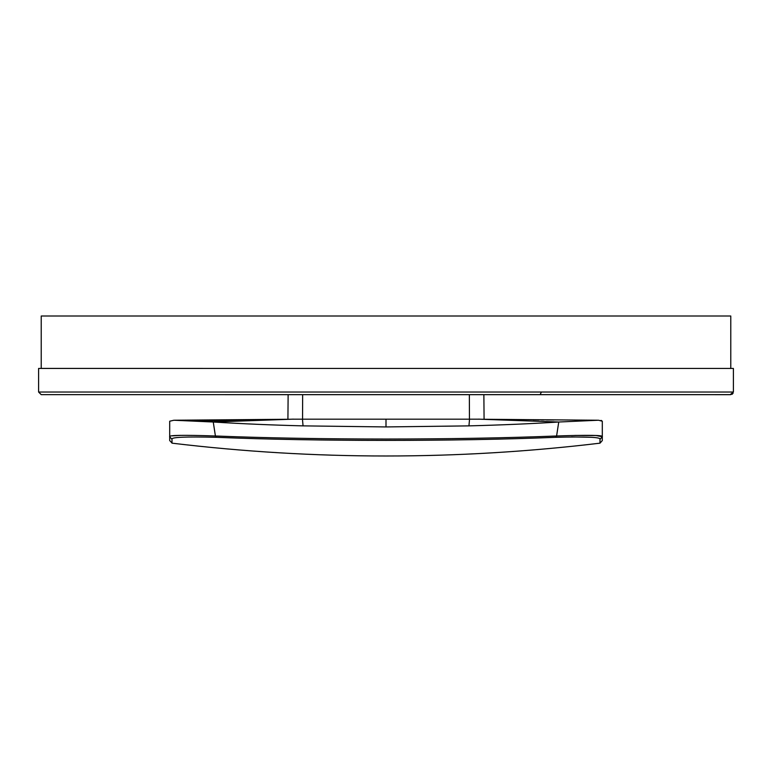 <?xml version="1.0" encoding="UTF-8"?>
<svg xmlns="http://www.w3.org/2000/svg" width="772" height="772" viewBox="0 0 772 772"><rect width="100%" height="100%" fill="white"/><g stroke="black" fill="none" stroke-linecap="round" stroke-linejoin="round"><path stroke-width="1.16" d="M731.306 368.437L730.775 368.427L730.775 316.009L41.225 316.009L41.225 368.427L733.4 368.447L733.4 392.031L730.785 394.646M158.144 394.646L89.166 394.646M168.856 394.646L730.727 394.646M732.001 394.347L733.082 393.276M41.225 394.646L38.6 392.031L41.225 394.646L730.196 394.675L733.4 392.031L541.365 392.031L540.178 394.656M733.4 368.447L38.6 368.447L38.6 392.031L541.365 392.031M41.225 368.427L38.6 368.447L41.225 368.427M292.559 419.186L479.441 419.186M169.695 425.719L169.695 421.222L173.893 420.238L213.255 422.014L215.407 435.987C183.389 434.916 168.151 435.167 169.695 436.73L169.695 421.222L169.695 440.561L172.002 443.012M557.23 431.828L556.593 435.987C456.474 440.04 315.468 440.05 215.407 435.987L216.478 437.309C315.931 441.43 456.02 441.43 555.531 437.309C456.011 441.43 315.931 441.43 216.478 437.309C185.328 436.527 170.496 437.203 172.002 439.336L169.695 436.73M293.418 419.138L213.255 422.014C241.057 423.751 270.982 425.044 303.049 425.874L386 426.935L468.951 425.874C501.067 425.034 531.001 423.751 558.745 422.014L481.149 419.244L598.107 420.238L558.745 422.014L556.593 435.987C588.611 434.916 603.849 435.167 602.305 436.73L602.305 421.222L598.609 420.248M180.899 435.35L172.195 435.862M602.305 436.73L602.305 440.561L599.998 443.167L599.998 439.336L602.305 436.73L595.945 435.524L574.764 435.427M558.098 426.212L557.905 427.495M601.62 420.576L600.934 420.412M214.78 431.828L214.105 427.485M287.917 419.341L288.13 394.656L287.917 419.341L286.267 419.379M302.643 394.656L302.556 419.013M483.87 394.656L484.083 419.341L483.87 394.656M469.357 394.656L469.444 419.013M172.002 439.336L172.002 443.167C314.667 460.266 457.333 460.266 599.998 443.167M571.521 436.913L590.522 437.27M556.593 435.987L555.531 437.309C586.672 436.527 601.494 437.203 599.998 439.336M193.328 420.981L261.544 420.296M468.951 425.874L469.55 419.013M386 426.935L386 419.428M303.049 425.874L302.45 419.013M285.206 419.408L256.883 419.717M243.122 419.814L242.292 419.823M240.42 419.833L233.067 419.881M192.778 420.132L177.676 420.219M594.324 420.219L579.222 420.132M554.035 419.978L546.479 419.929M543.961 419.91L541.442 419.9M538.933 419.881L533.124 419.843M490.751 419.486L486.794 419.408M485.733 419.379L484.083 419.341M478.582 419.138L481.149 419.244M173.893 420.238L290.851 419.244"/></g></svg>
